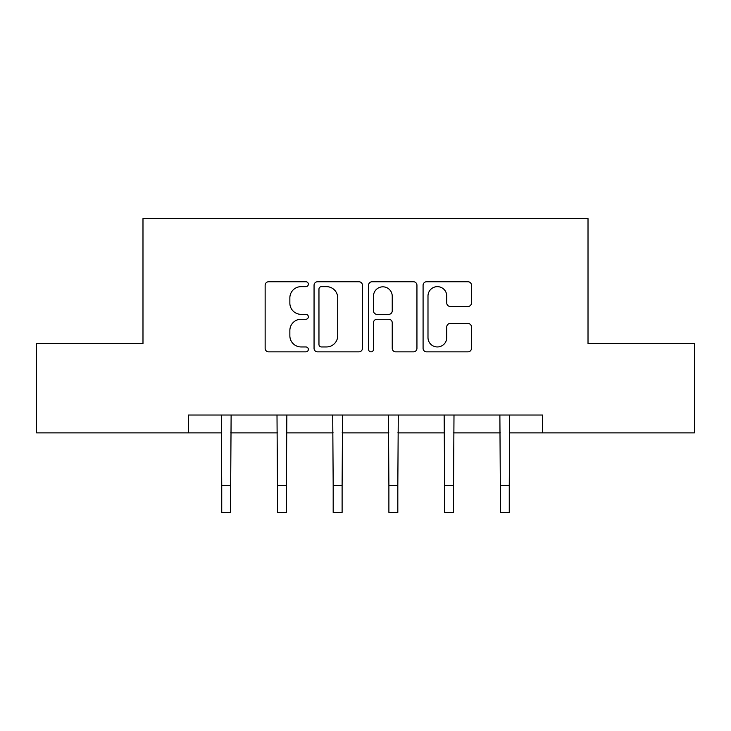 <?xml version="1.0" encoding="UTF-8"?>
<svg xmlns="http://www.w3.org/2000/svg" width="731" height="731" viewBox="0 0 731 731"><rect width="100%" height="100%" fill="white"/><g stroke="black" fill="none" stroke-linecap="round" stroke-linejoin="round"><path stroke-width="1.1" d="M308.354 284.195A2.458 2.458 0 0 0 305.905 281.746L268.652 281.746A3.509 3.509 0 0 0 265.143 285.245L265.143 348.349A3.509 3.509 0 0 0 268.652 351.858L305.905 351.858A2.458 2.458 0 0 0 308.354 349.409A2.458 2.458 0 0 0 305.905 346.951L301.081 346.951A11.221 11.221 0 0 1 289.86 335.73L289.86 330.476A11.221 11.221 0 0 1 301.081 319.255L305.905 319.255A2.458 2.458 0 0 0 308.354 316.797A2.458 2.458 0 0 0 305.905 314.348L301.081 314.348A11.221 11.221 0 0 1 289.86 303.127L289.86 297.873A11.221 11.221 0 0 1 301.081 286.653L305.905 286.653A2.458 2.458 0 0 0 308.354 284.195M467.959 306.463A3.509 3.509 0 0 0 471.468 302.954L471.468 285.245A3.509 3.509 0 0 0 467.959 281.746L426.593 281.746A3.509 3.509 0 0 0 423.085 285.245L423.085 348.349A3.509 3.509 0 0 0 426.593 351.858L467.959 351.858A3.509 3.509 0 0 0 471.468 348.349L471.468 326.967A3.509 3.509 0 0 0 467.959 323.458L450.25 323.458A3.509 3.509 0 0 0 446.751 326.967L446.751 337.576A9.375 9.375 0 0 1 437.366 346.951A9.375 9.375 0 0 1 427.991 337.576L427.991 296.028A9.375 9.375 0 0 1 437.366 286.653A9.375 9.375 0 0 1 446.751 296.028L446.751 302.954A3.509 3.509 0 0 0 450.25 306.463L467.959 306.463M188.342 432.88L36.55 432.88L36.55 343.588L142.984 343.588L142.984 218.578L588.016 218.578L588.016 343.588L694.45 343.588L694.45 432.88L542.658 432.88L542.658 415.025L188.342 415.025L188.342 432.88L221.74 432.88M362.43 285.245A3.509 3.509 0 0 0 358.93 281.746L317.556 281.746A3.509 3.509 0 0 0 314.056 285.245L314.056 348.349A3.509 3.509 0 0 0 317.556 351.858L358.93 351.858A3.509 3.509 0 0 0 362.43 348.349L362.43 285.245M372.07 281.746L413.444 281.746A3.509 3.509 0 0 1 416.944 285.245L416.944 348.349A3.509 3.509 0 0 1 413.444 351.858L395.736 351.858A3.509 3.509 0 0 1 392.236 348.349L392.236 322.764A3.509 3.509 0 0 0 388.728 319.255L376.986 319.255A3.509 3.509 0 0 0 373.477 322.764L373.477 349.409A2.458 2.458 0 0 1 371.019 351.858A2.458 2.458 0 0 1 368.57 349.409L368.57 285.245A3.509 3.509 0 0 1 372.07 281.746M230.667 432.88L277.46 432.88M286.388 432.88L333.181 432.88M342.108 432.88L388.892 432.88M397.819 432.88L444.612 432.88M453.54 432.88L500.333 432.88M509.26 432.88L542.658 432.88M321.412 286.653A2.458 2.458 0 0 0 318.963 289.101L318.963 344.493A2.458 2.458 0 0 0 321.412 346.951L326.501 346.951A11.221 11.221 0 0 0 337.713 335.73L337.713 297.873A11.221 11.221 0 0 0 326.501 286.653L321.412 286.653M392.236 296.201A9.375 9.375 0 0 0 382.852 286.826A9.375 9.375 0 0 0 373.477 296.201L373.477 310.839A3.509 3.509 0 0 0 376.986 314.348L388.728 314.348A3.509 3.509 0 0 0 392.236 310.839L392.236 296.201M221.292 415.025L221.74 485.631L230.667 485.631L231.124 415.025M221.74 485.631L221.74 512.422L230.667 512.422L230.667 485.631M277.003 415.025L277.46 485.631L286.388 485.631L286.844 415.025M277.46 485.631L277.46 512.422L286.388 512.422L286.388 485.631M332.724 415.025L333.181 485.631L342.108 485.631L342.556 415.025M333.181 485.631L333.181 512.422L342.108 512.422L342.108 485.631M388.444 415.025L388.892 485.631L397.819 485.631L398.276 415.025M388.892 485.631L388.892 512.422L397.819 512.422L397.819 485.631M444.156 415.025L444.612 485.631L453.54 485.631L453.997 415.025M444.612 485.631L444.612 512.422L453.54 512.422L453.54 485.631M499.876 415.025L500.333 485.631L509.26 485.631L509.708 415.025M500.333 485.631L500.333 512.422L509.26 512.422L509.26 485.631"/></g></svg>
